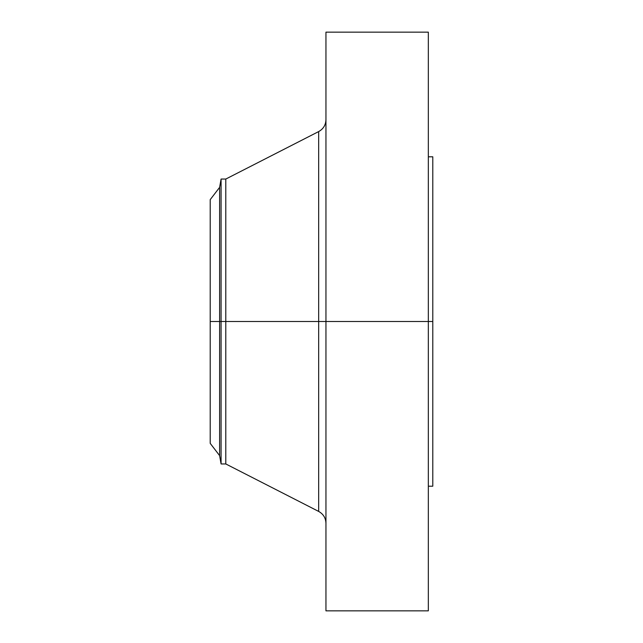 <?xml version="1.0" encoding="UTF-8"?>
<svg xmlns="http://www.w3.org/2000/svg" width="643" height="643" viewBox="0 0 643 643"><rect width="100%" height="100%" fill="white"/><g stroke="black" fill="none" stroke-linecap="round" stroke-linejoin="round"><path stroke-width="0.96" d="M428.334 32.15L428.334 321.5L428.334 32.15L325.953 32.15L325.953 321.5L432.787 321.5L432.787 486.204L432.787 321.5L428.334 321.5L428.334 610.85L428.334 321.5L318.671 321.5L318.671 131.574L318.671 321.5L210.213 321.5L210.213 443.365L210.213 321.5L219.609 321.5L219.609 455.606L219.609 321.5L221.079 321.5L221.079 463.949L221.079 321.5L225.789 321.5L225.789 463.949L225.789 321.5L318.671 321.5L318.671 131.574C323.325 128.978 325.752 125.015 325.953 119.686M210.213 443.365L219.609 455.606L221.079 463.949L225.789 463.949L318.671 511.426L318.671 321.5L318.671 511.426L318.671 321.5L325.953 321.5L325.953 610.85L325.953 32.15M432.787 156.796L432.787 321.5L432.787 156.796L428.334 156.796M318.671 131.574L225.789 179.051L225.789 321.5L225.789 179.051L221.079 179.051L221.079 321.5L221.079 179.051L219.609 187.394L219.609 321.5L219.609 187.394L210.213 199.635L210.213 321.5L210.213 199.635M428.334 610.85L325.953 610.85M432.787 486.204L428.334 486.204M318.671 511.426C323.325 514.022 325.752 517.985 325.953 523.314"/></g></svg>
